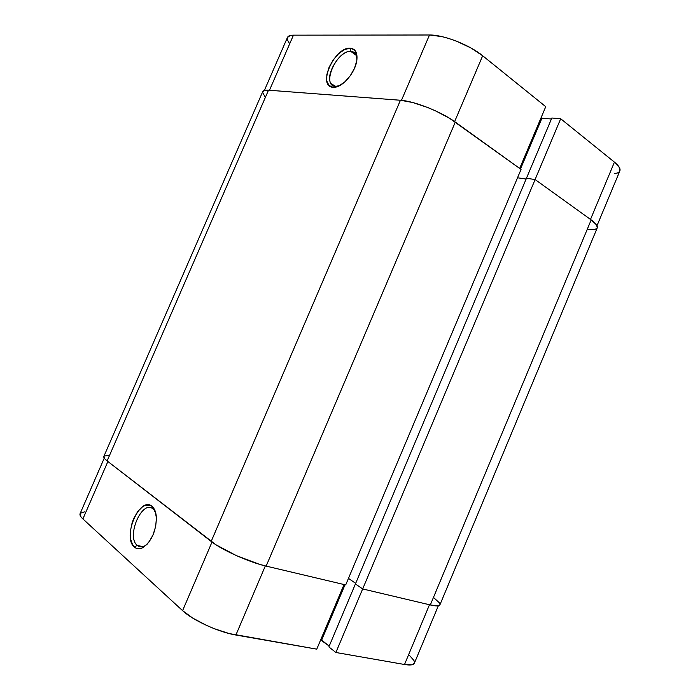<?xml version="1.0" encoding="UTF-8"?>
<svg xmlns="http://www.w3.org/2000/svg" width="700" height="700" viewBox="0 0 700 700"><rect width="100%" height="100%" fill="white"/><g stroke="black" fill="none" stroke-linecap="round" stroke-linejoin="round"><path stroke-width="1.05" d="M152.95 508.926C142.126 499.258 125.974 536.559 137.2 545.379L134.356 547.067C121.888 537.171 139.912 495.574 151.979 506.31L155.794 513.153L151.979 506.31L149.905 505.181L145.101 505.418L142.564 506.756L137.681 511.595L133.639 518.674L132.134 522.734L130.393 531.178L130.576 539L132.668 545.029L136.404 548.336L141.216 548.345L143.815 547.085L148.855 542.22L153.037 534.931L155.697 526.374L156.415 517.913L155.094 510.86L151.979 506.31C154.577 508.454 156.048 512.181 156.389 517.492C156.1 531.142 151.664 541.144 143.106 547.505C139.737 549.308 136.824 549.168 134.356 547.067L137.2 545.379C125.974 536.559 142.126 499.258 152.95 508.926M142.809 546.665L137.2 545.379L142.809 546.665M335.886 652.496L362.661 588.936L335.886 652.496L404.521 664.492L335.886 652.496L328.86 646.923L335.886 652.496M438.322 605.824L414.365 663.215C413.525 665.017 410.244 665.446 404.521 664.492L429.485 604.756L404.521 664.492L411.88 664.799L414.382 663.18M355.53 583.678L328.86 646.923L355.53 583.678M182.586 610.645L192.727 618.082L206.57 625.415L214.183 628.653L229.171 633.553L316.767 649.154L235.9 635.023L265.335 565.915L235.9 635.023C218.873 632.258 192.596 620.218 182.586 610.645L82.897 518.936L182.586 610.645L212.004 542.054L182.586 610.645M320.661 639.94L329.21 646.1L321.65 640.124L345.012 584.771L321.65 640.124L320.661 639.94M414.523 662.506L413.963 660.511L409.334 655.27M84.814 511.805L80.369 513.196M80.089 513.625L80.797 516.609L82.897 518.936L107.888 461.51L82.897 518.936C80.491 516.688 79.546 514.929 80.08 513.66L104.256 458.133M344.041 584.544L316.767 649.154L344.041 584.544M147.061 544.337C143.325 547.304 140.053 547.663 137.252 545.423L137.2 545.379C139.414 547.242 142.021 547.365 145.04 545.746L147.061 544.337M262.692 91.7L265.344 90.239L268.502 90.195L400.426 100.257L412.86 102.55L427.831 107.555L435.488 110.836L449.514 118.265L521.054 169.418L455.298 122.08C441.359 111.79 414.286 101.054 400.426 100.257L211.181 541.424L107.135 460.924L268.502 90.195L400.426 100.257L211.181 541.424C221.97 550.043 249.095 562.24 266.149 566.108L345.695 584.929L521.054 169.418L345.695 584.929L266.149 566.108L455.298 122.08L266.149 566.108L259.368 564.279L236.285 555.572L215.959 544.784L107.135 460.924L268.502 90.195C265.195 89.968 263.261 90.457 262.71 91.674L103.845 456.444C103.451 457.406 104.545 458.903 107.135 460.924L104.834 458.859L103.854 456.418M430.316 604.949C436.047 606.27 439.233 606.253 439.889 604.896L437.596 605.911L430.316 604.949L591.185 219.905L430.316 604.949L362.679 588.945L430.316 604.949M439.889 604.896L597.275 227.806C597.94 226.004 595.919 223.361 591.185 219.905L535.115 179.541L362.679 588.945L355.416 583.957L526.452 178.264L535.115 179.541L362.679 588.945L355.416 583.957L526.452 178.264L535.115 179.541L591.185 219.905L596.619 224.971L597.258 227.841M355.67 583.345L348.451 578.392L355.67 583.345M517.528 177.774L526.129 179.043L517.528 177.774M104.09 456.102L108.334 455.429M434.14 598.054L439.224 602.691L439.967 604.336M262.57 92.19L264.688 96.276M588.096 229.53L595.079 229.338L596.881 228.401M335.624 86.31L339.544 85.663L335.624 86.31L331.047 83.65C324.713 75.303 339.806 50.417 350.735 51.363L350.044 48.195C355.373 48.641 357.639 52.692 356.842 60.34C355.434 72.31 342.79 87.229 334.224 87.281L333.148 87.281L335.624 86.31L333.148 87.281L338.642 86.1L344.654 82.075L350.245 75.793L354.524 68.241L356.799 60.611L356.729 54.119L354.34 49.77L350.044 48.195L344.523 49.595L338.625 53.708L333.217 59.885L329.096 67.218L326.839 74.62L326.804 81.025L329 85.479L333.148 87.281C316.846 87.027 334.145 47.101 350.044 48.195L350.735 51.363L355.723 54.163L357 58.94C356.659 54.11 354.567 51.581 350.735 51.363L356.309 55.352L350.735 51.363C336.49 50.321 320.985 86.118 335.624 86.31M335.991 86.555L336.481 86.888L335.991 86.555M264.373 90.44L287.455 37.441C288.129 35.945 290.132 35.192 293.449 35.157L269.465 90.274L293.449 35.157L429.485 35C443.371 34.685 469.586 44.879 482.676 55.764L545.746 106.68L519.68 168.429L545.746 106.68L482.676 55.764L454.624 121.599L482.676 55.764L470.829 47.906L456.383 41.125L448.945 38.518L441.787 36.575L429.485 35L293.449 35.157L290.255 35.499L287.438 37.485M526.304 178.623L551.845 118.011L526.295 178.623M287.271 38.062L287.56 40.163L289.004 42.7M614.495 173.679L617.523 172.952L619.413 171.675M619.841 170.984L619.447 167.633L614.434 162.129L560.691 118.746L551.845 118.011L560.691 118.746L535.089 179.532L560.691 118.746L614.434 162.129L590.503 219.406L614.434 162.129C618.887 165.795 620.69 168.735 619.859 170.94L597.021 225.654M551.434 119L541.931 118.204L541.144 117.582L541.931 118.204L520.485 169.006L541.931 118.204L551.434 119M429.485 35L401.459 100.345L429.485 35M142.739 546.683L137.252 545.423M145.04 545.746L143.106 547.505M336.595 86.31L334.224 87.281M334.854 86.214L331.047 83.65"/></g></svg>

